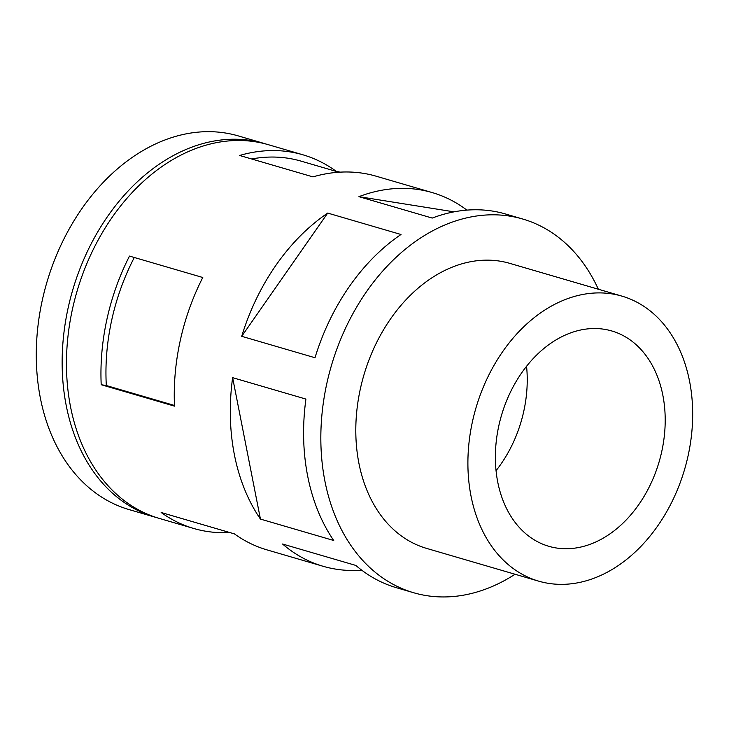<?xml version="1.0" encoding="UTF-8"?>
<svg xmlns="http://www.w3.org/2000/svg" width="729" height="729" viewBox="0 0 729 729"><rect width="100%" height="100%" fill="white"/><g stroke="black" fill="none" stroke-linecap="round" stroke-linejoin="round"><path stroke-width="1.09" d="M154.912 517.134L129.042 509.58A194.652 142.592 -73.7 0 1 44.387 291.427A194.652 142.592 -73.7 0 1 225.352 132.997A194.652 142.592 -73.7 0 1 238.228 135.895L264.098 143.449A194.652 142.592 106.3 0 0 251.223 140.56A194.652 142.592 106.3 0 0 70.257 298.981A194.652 142.592 106.3 0 0 154.912 517.134A194.652 142.592 106.3 0 0 157.072 517.745M266.249 144.105A194.652 142.592 106.3 0 0 264.098 143.449M598.345 289.24A194.652 142.592 106.3 0 0 522.784 219.037L505.534 213.998A194.652 142.592 -73.7 0 0 492.658 211.1A194.652 142.592 -73.7 0 0 432.224 218.08L358.932 196.666A194.652 142.592 -73.7 0 1 419.366 189.686A194.652 142.592 -73.7 0 1 432.242 192.584L376.191 176.208A194.652 142.592 -73.7 0 0 363.315 173.311A194.652 142.592 -73.7 0 0 312.941 176.892L239.65 155.477A194.652 142.592 -73.7 0 1 290.024 151.896A194.652 142.592 -73.7 0 1 302.899 154.794L268.409 144.716A194.652 142.592 106.3 0 0 255.533 141.818A194.652 142.592 106.3 0 0 74.568 300.248A194.652 142.592 106.3 0 0 159.223 518.392L193.714 528.47A194.652 142.592 -73.7 0 1 161.155 512.487L234.446 533.901A194.652 142.592 -73.7 0 0 267.014 549.894L323.056 566.269A194.652 142.592 -73.7 0 1 282.56 544.016L355.852 565.431A194.652 142.592 -73.7 0 0 396.357 587.683L413.598 592.723A194.652 142.592 106.3 0 0 426.474 595.62A194.652 142.592 106.3 0 0 515.075 574.252M522.784 219.037A194.652 142.592 106.3 0 0 509.908 216.139A194.652 142.592 106.3 0 0 328.943 374.569A194.652 142.592 106.3 0 0 413.598 592.723M229.763 532.534A194.652 142.592 -73.7 0 1 206.589 531.368A194.652 142.592 -73.7 0 1 193.714 528.47M361.702 570.151A194.652 142.592 -73.7 0 1 335.932 569.158A194.652 142.592 -73.7 0 1 323.056 566.269M101.203 384.721L174.504 406.135A194.652 142.592 -73.7 0 1 202.78 277.503L129.489 256.089A194.652 142.592 -73.7 0 0 101.203 384.721L106.316 385.541L174.468 405.452M241.709 336.324L315.001 357.739A194.652 142.592 -73.7 0 1 401.005 234.492L327.713 213.078A194.652 142.592 -73.7 0 0 241.709 336.324L327.713 213.078M260.435 519.084L333.727 540.499A194.652 142.592 -73.7 0 1 305.916 399.082L232.624 377.668A194.652 142.592 -73.7 0 0 260.435 519.084L232.624 377.668M538.649 581.141L426.556 548.381A148.461 108.758 -73.7 0 1 361.985 381.996A148.461 108.758 -73.7 0 1 500.012 261.164A148.461 108.758 -73.7 0 1 509.826 263.369L621.928 296.129A148.461 108.758 -73.7 0 1 686.49 462.514A148.461 108.758 -73.7 0 1 548.472 583.346A148.461 108.758 -73.7 0 1 538.649 581.141A148.461 108.758 -73.7 0 1 474.087 414.755A148.461 108.758 -73.7 0 1 612.105 293.915A148.461 108.758 -73.7 0 1 621.928 296.129M604.332 329.289A112.175 82.177 -73.7 0 1 611.749 330.957A112.175 82.177 -73.7 0 1 660.529 456.673A112.175 82.177 -73.7 0 1 556.245 547.971A112.175 82.177 -73.7 0 1 548.828 546.303A112.175 82.177 -73.7 0 1 500.048 420.587A112.175 82.177 -73.7 0 1 604.332 329.289M526.557 366.268A112.175 82.177 -73.7 0 1 496.048 470.679M432.242 192.584A194.652 142.592 -73.7 0 1 466.897 210.116M358.932 196.666L454.03 211.847M340.151 172.144L335.376 171.151M251.633 158.986A188.055 137.763 -73.7 0 1 301.05 161.127L339.012 172.217M302.899 154.794A194.652 142.592 -73.7 0 1 335.458 170.777M134.291 257.492A188.055 137.763 106.3 0 0 106.316 385.541"/></g></svg>
